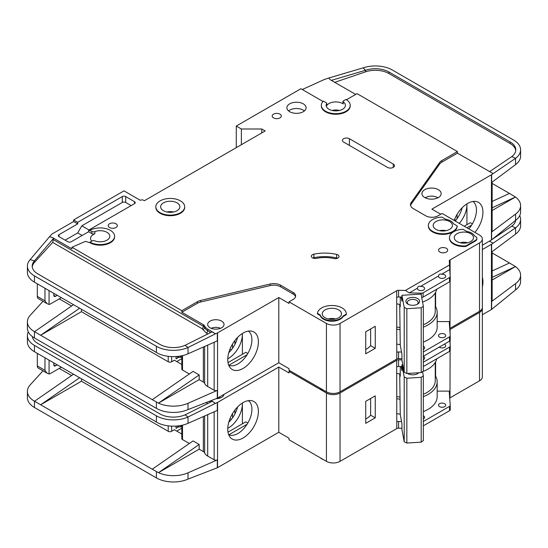 <?xml version="1.0" encoding="UTF-8"?>
<svg xmlns="http://www.w3.org/2000/svg" width="548" height="548" viewBox="0 0 548 548"><rect width="100%" height="100%" fill="white"/><g stroke="black" fill="none" stroke-linecap="round" stroke-linejoin="round"><path stroke-width="0.82" d="M418.46 289.967A3.61 2.082 180 0 1 417.405 288.495A3.61 2.082 180 0 1 417.439 288.2C417.788 286.453 418.809 285.864 420.501 286.433A3.61 2.082 180 0 1 423.563 287.022A3.61 2.082 180 0 1 424.618 288.495A3.61 2.082 180 0 1 422.392 290.419A3.61 2.082 180 0 1 418.46 289.967M439.551 277.788A3.61 2.082 180 0 1 438.496 276.315A3.61 2.082 180 0 1 438.53 276.021C438.88 274.274 439.9 273.685 441.592 274.253A3.61 2.082 180 0 1 444.654 274.843A3.61 2.082 180 0 1 445.716 276.315A3.61 2.082 180 0 1 443.483 278.24A3.61 2.082 180 0 1 439.551 277.788M325.067 317.765A9.624 5.555 180 0 1 322.251 313.833A9.624 5.555 180 0 1 328.19 308.702A9.624 5.555 180 0 1 338.678 309.908A9.624 5.555 180 0 1 341.493 313.833A9.624 5.555 180 0 1 335.554 318.97A9.624 5.555 180 0 1 325.067 317.765M435.982 229.372A9.624 5.555 180 0 1 433.16 225.44A9.624 5.555 180 0 1 439.099 220.31A9.624 5.555 180 0 1 449.586 221.515A9.624 5.555 180 0 1 452.408 225.44A9.624 5.555 180 0 1 446.469 230.578A9.624 5.555 180 0 1 435.982 229.372M457.073 241.552A9.624 5.555 180 0 1 454.258 237.62A9.624 5.555 180 0 1 460.197 232.489A9.624 5.555 180 0 1 470.684 233.695A9.624 5.555 180 0 1 473.499 237.62A9.624 5.555 180 0 1 467.56 242.757A9.624 5.555 180 0 1 457.073 241.552M177.066 202.856A9.624 5.555 0 0 0 166.578 201.65A9.624 5.555 0 0 0 160.639 206.781A9.624 5.555 0 0 0 163.462 210.713A9.624 5.555 0 0 0 173.949 211.912A9.624 5.555 0 0 0 179.888 206.781A9.624 5.555 0 0 0 177.066 202.856M439.551 337.116A3.61 2.082 180 0 1 438.496 335.636A3.61 2.082 180 0 1 440.722 333.711A3.61 2.082 180 0 1 444.654 334.164A3.61 2.082 180 0 1 445.716 335.636A3.61 2.082 180 0 1 443.483 337.561A3.61 2.082 180 0 1 439.551 337.116M423.337 346.226A3.61 2.082 180 0 1 423.563 346.343A3.61 2.082 180 0 1 424.618 347.816A3.61 2.082 180 0 1 423.337 349.412M425.323 197.855A7.939 4.583 180 0 1 437.174 197.451A7.939 4.583 180 0 1 437.79 197.855M408.466 304.428A5.412 3.124 180 0 1 407.328 302.517A5.412 3.124 180 0 1 410.671 299.626A5.412 3.124 180 0 1 416.569 300.304A5.412 3.124 180 0 1 418.158 302.517A5.412 3.124 180 0 1 417.021 304.428M407.897 304.133L407.897 304.133A6.857 3.959 180 0 1 407.897 298.537A6.857 3.959 180 0 1 417.59 298.537A6.857 3.959 180 0 1 417.59 304.133A6.857 3.959 180 0 1 407.897 304.133M91.763 241.106A9.624 5.555 180 0 1 90.557 238.407A9.624 5.555 180 0 1 94.873 233.77A2.404 1.391 180 0 1 91.845 233.599L88.612 231.729L71.261 241.743A2.404 1.391 180 0 1 67.856 241.743L59.013 236.64A2.404 1.391 180 0 1 58.307 235.654A2.404 1.391 180 0 1 59.013 234.674L77.72 223.872L73.638 221.515L52.546 233.695A4.809 2.781 0 0 0 51.69 234.366L49.553 236.715L52.546 237.62L71.946 248.819L71.946 247.251L181.833 310.695L197.479 301.66A9.624 5.555 180 0 1 200.63 300.448L270.15 284.008A9.624 5.555 180 0 1 280.603 285.22L293.084 292.427A8.658 5.001 180 0 1 295.625 295.961A8.658 5.001 180 0 1 293.084 299.496L289.002 301.852L326.43 323.457A9.624 5.555 0 0 0 340.034 323.457L396.684 290.755L396.786 352.371A2.404 1.391 180 0 1 398.588 351.967L401.54 352.035M241.373 144.713L241.373 128.999L261.786 128.999L265.184 130.958L144.405 200.691L143.727 200.301A2.404 1.391 180 0 0 140.322 200.301L123.992 190.868L73.638 219.94L77.72 222.303L122.293 196.568A2.404 1.391 180 0 1 125.698 196.568L134.541 201.678A2.404 1.391 180 0 1 135.246 202.657A2.404 1.391 180 0 1 134.541 203.637L88.612 230.16L91.845 231.434A2.404 1.391 0 0 0 94.873 231.612A9.624 5.555 180 0 1 106.983 232.318A9.624 5.555 180 0 1 109.799 236.243A9.624 5.555 180 0 1 104.737 241.141A9.624 5.555 180 0 1 94.873 240.88A2.404 1.391 0 0 0 91.845 241.058L89.968 242.141L89.968 242.73L85.467 241.367L71.946 247.251M326.711 103.483A9.624 5.555 0 0 0 326.163 105.326A9.624 5.555 0 0 0 328.978 109.258A9.624 5.555 0 0 0 339.465 110.463A9.624 5.555 0 0 0 345.404 105.326A9.624 5.555 0 0 0 343.178 101.77A0.959 0.555 180 0 1 342.959 101.414A0.959 0.555 180 0 1 343.24 101.024L345.994 99.435A14.433 8.336 180 0 1 350.22 105.326A14.433 8.336 180 0 1 341.308 113.025A14.433 8.336 180 0 1 325.574 111.223A14.433 8.336 180 0 1 321.347 105.326A14.433 8.336 180 0 1 323.347 101.092L326.478 102.901A0.959 0.555 180 0 1 326.766 103.298A0.959 0.555 180 0 1 326.711 103.483L326.711 105.641A9.624 5.555 180 0 1 342.589 103.558A9.624 5.555 180 0 1 343.178 103.935A0.959 0.555 180 0 1 342.959 103.579L342.959 101.414M424.755 197.547A9.624 5.555 180 0 1 421.933 193.622A9.624 5.555 180 0 1 427.872 188.491A9.624 5.555 180 0 1 438.359 189.69A9.624 5.555 180 0 1 441.181 193.622A9.624 5.555 180 0 1 435.242 198.753A9.624 5.555 180 0 1 424.755 197.547M184.697 206.781L184.697 207.37A14.433 8.336 180 0 1 175.785 215.069A14.433 8.336 180 0 1 160.057 213.261A14.433 8.336 180 0 1 155.831 207.37L155.831 206.781A14.433 8.336 180 0 1 164.743 199.082A14.433 8.336 180 0 1 180.47 200.89A14.433 8.336 180 0 1 184.697 206.781A14.433 8.336 180 0 1 175.785 214.48A14.433 8.336 180 0 1 160.057 212.672A14.433 8.336 180 0 1 155.831 206.781M289.687 111.71A9.624 5.555 180 0 1 286.864 107.785A9.624 5.555 180 0 1 292.803 102.647A9.624 5.555 180 0 1 303.291 103.853A9.624 5.555 180 0 1 306.113 107.785A9.624 5.555 180 0 1 300.167 112.915A9.624 5.555 180 0 1 289.687 111.71M304.421 110.929A9.624 5.555 0 0 0 303.291 110.141A9.624 5.555 0 0 0 288.549 110.929M273.521 117.895A4.569 2.637 180 0 1 272.185 116.032A4.569 2.637 180 0 1 275.007 113.594A4.569 2.637 180 0 1 279.987 114.169A4.569 2.637 180 0 1 281.323 116.032A4.569 2.637 180 0 1 278.507 118.471A4.569 2.637 180 0 1 273.521 117.895M453.669 244.107A14.433 8.336 180 0 1 449.442 238.209L449.442 237.62A14.433 8.336 180 0 1 463.074 229.304L466.821 231.462A11.07 6.391 180 0 1 474.547 235.921L475.445 236.441A4.809 2.781 180 0 1 476.856 238.407A4.809 2.781 180 0 1 475.445 240.373L465.923 245.874L465.923 246.463A14.433 8.336 180 0 1 453.669 244.107M465.923 245.874A14.433 8.336 180 0 1 453.669 243.511A14.433 8.336 180 0 1 449.442 237.62M439.893 252.059A4.569 2.637 180 0 1 438.551 250.189A4.569 2.637 180 0 1 441.373 247.758A4.569 2.637 180 0 1 446.36 248.326A4.569 2.637 180 0 1 447.695 250.189A4.569 2.637 180 0 1 444.873 252.628A4.569 2.637 180 0 1 439.893 252.059M337.904 254.895A3.85 2.219 180 0 1 339.027 256.471A3.85 2.219 180 0 1 333.739 258.526A24.057 13.892 0 0 0 316.497 258.355A3.85 2.219 180 0 1 311.333 256.265A3.85 2.219 180 0 1 313.867 254.176A31.757 18.337 180 0 1 336.623 254.409A3.85 2.219 180 0 1 337.904 254.895M457.196 225.906L457.196 226.495A14.433 8.336 180 0 1 447.935 233.818A14.433 8.336 180 0 1 432.578 231.927A14.433 8.336 180 0 1 428.351 226.029L428.351 225.44A14.433 8.336 180 0 1 441.983 217.124L445.723 219.282A11.07 6.391 180 0 1 453.456 223.748L457.196 225.906A14.433 8.336 180 0 1 447.935 233.229A14.433 8.336 180 0 1 432.578 231.338A14.433 8.336 180 0 1 428.351 225.44M323.532 319.237A11.789 6.809 180 0 1 320.251 315.573L320.251 314.984L317.456 313.374A14.433 8.336 180 0 1 332.273 305.503A14.433 8.336 180 0 1 346.309 313.833A14.433 8.336 180 0 1 346.295 314.148L346.295 314.737L343.027 316.628A11.789 6.809 180 0 1 323.532 319.237M346.295 314.148L343.027 316.038A11.789 6.809 180 0 1 323.532 318.648A11.789 6.809 180 0 1 320.251 314.984M109.532 227.502A4.569 2.637 180 0 1 108.196 225.639A4.569 2.637 180 0 1 111.018 223.2A4.569 2.637 180 0 1 115.998 223.776A4.569 2.637 180 0 1 117.334 225.639A4.569 2.637 180 0 1 114.518 228.078A4.569 2.637 180 0 1 109.532 227.502M350.22 105.326L350.22 105.915A14.433 8.336 180 0 1 341.308 113.614A14.433 8.336 180 0 1 325.574 111.813A14.433 8.336 180 0 1 321.347 105.915L321.347 105.326M319.977 388.094A14.433 8.336 0 0 0 321.662 389.265A14.433 8.336 0 0 0 323.69 390.238M468.835 228.893A19.728 11.392 120 0 0 476.465 210.124A19.728 11.392 120 0 0 472.951 201.465M454.169 220.426A21.66 12.508 -60 0 1 467.622 203.438A21.66 12.508 -60 0 1 476.205 201.52A21.66 12.508 -60 0 1 474.945 232.421M459.306 223.392A19.728 11.392 120 0 0 466.944 204.623A19.728 11.392 120 0 0 466.923 203.856L466.944 224.659M455.224 221.036A19.728 11.392 120 0 0 462.142 207.767M210.069 327.779A8.179 4.72 180 0 1 207.671 324.443A8.179 4.72 180 0 1 212.727 320.08A8.179 4.72 180 0 1 221.639 321.101A8.179 4.72 180 0 1 224.036 324.443A8.179 4.72 180 0 1 218.988 328.807A8.179 4.72 180 0 1 210.069 327.779M228.715 365.215A19.728 11.392 120 0 0 229.715 365.571A19.728 11.392 120 0 0 237.969 363.927A19.728 11.392 120 0 0 251.916 339.767A19.728 11.392 120 0 0 248.408 331.108M243.072 333.074A21.66 12.508 -60 0 1 251.655 331.156A21.66 12.508 -60 0 1 257.718 347.494A21.66 12.508 -60 0 1 243.072 368.448A21.66 12.508 -60 0 1 230.386 367.996A21.66 12.508 -60 0 1 229.544 350.282A21.66 12.508 -60 0 1 243.072 333.074M242.394 354.303L242.394 333.485A19.728 11.392 -60 0 1 242.394 334.266A19.728 11.392 -60 0 1 228.441 358.426A19.728 11.392 -60 0 1 227.769 358.796M228.769 352.7A19.728 11.392 120 0 0 237.592 337.41M81.467 309.319L81.467 311.675L168.222 361.762A2.404 1.391 0 0 0 171.627 361.762L171.627 356.611M59.266 298.859L71.63 305.996M229.996 349.103L231.338 349.884M181.806 358.639L176.73 361.57M234.907 344.411L234.907 340.514M232.523 348.302L232.523 344.028M181.806 364.502L174.346 360.194L171.627 361.762M176.045 356.563L176.045 358.817L178.655 357.31M217.556 332.889L217.556 398.101L278.795 362.749L278.795 297.53L217.556 332.889A2.404 1.391 180 0 1 217.316 333.013L217.316 340.87L188.012 353.796A24.057 13.892 180 0 1 158.468 353.645L34.449 282.172A24.057 13.892 180 0 1 27.4 272.349L27.4 266.061A24.057 13.892 0 0 0 34.449 275.884L156.399 346.295A24.057 13.892 0 0 0 188.012 347.507L185.094 345.302A19.249 11.111 180 0 1 159.797 344.329L37.846 273.918A19.249 11.111 180 0 1 32.209 266.061A19.249 11.111 180 0 1 34.421 260.896L34.421 262.471A19.249 11.111 0 0 0 32.257 266.849M81.467 311.675L40.641 335.246L152.234 399.677L193.06 371.386L199.184 374.928L158.468 403.129L152.234 399.677M189.348 373.962L182.511 370.016L182.511 355.611M181.806 355.775L181.806 369.03A2.404 1.391 0 0 0 182.511 370.016M207.692 345.117L207.692 386.511A11.549 6.665 180 0 1 204.63 383.36A4.809 2.781 0 0 0 203.349 382.045L199.184 379.641L199.184 374.928M42.977 301.297L30.161 315.395A24.057 13.892 0 0 0 27.4 321.847A24.057 13.892 0 0 0 34.449 331.67L40.641 335.246L79.611 308.243M27.4 321.847L27.4 328.136A24.057 13.892 0 0 0 34.449 337.958L156.399 408.363A24.057 13.892 0 0 0 188.012 409.582L188.012 403.294L217.316 390.368A2.404 1.391 180 0 1 214.152 390.245L207.692 386.511M181.806 356.673L180.641 357.344L179.278 357.344L176.525 356.529M180.641 356.001L180.641 357.344M199.184 379.641L158.468 403.129M158.468 403.143A24.057 13.892 0 0 0 188.012 403.294M247.1 354.727L228.865 365.249M228.002 362.612L245.792 352.337L247.833 353.515M326.43 323.457L326.43 391.82L289.002 370.208L289.002 368.64L278.795 362.749M217.556 398.101A2.404 1.391 180 0 1 217.316 398.225L188.012 409.582M278.795 297.53L289.002 303.428L289.002 301.852M217.316 333.013L215.419 333.848L212.206 331.78L185.094 345.302M295.516 296.749A8.658 5.001 0 0 0 293.084 293.995L280.603 286.789A9.624 5.555 0 0 0 270.15 285.577L200.63 302.017A9.624 5.555 0 0 0 197.479 303.229L181.833 312.264L203.349 324.69A4.809 2.781 180 0 1 204.63 326.005A11.549 6.665 0 0 0 207.692 329.156L214.152 332.889M27.4 266.061A24.057 13.892 0 0 1 30.161 259.608L34.421 260.896L53.608 238.25L52.546 237.62M73.487 304.709L34.517 331.711M417.439 288.2L409.301 292.899L405.376 290.447L449.572 264.937L449.292 261.012A2.404 1.391 180 0 1 449.292 260.958A2.404 1.391 180 0 1 449.929 260.012L479.527 242.922L479.527 311.285A9.624 5.555 0 0 0 482.35 307.353L482.35 238.996A9.624 5.555 0 0 0 479.527 235.065L442.106 213.46L438.023 215.816A8.658 5.001 180 0 1 425.775 215.816L413.288 208.61A9.624 5.555 180 0 1 410.473 204.685A9.624 5.555 180 0 1 411.192 202.575L439.667 162.441A9.624 5.555 180 0 1 441.77 160.619L457.416 151.584L357.049 93.639L346.487 99.736M479.527 311.285L449.997 328.334A2.404 1.391 0 0 0 449.709 328.533M398.588 351.967L398.588 358.645L401.944 358.728M398.588 358.645A2.404 1.391 0 0 0 396.786 359.05L340.034 391.82L340.034 323.457M326.43 391.82A9.624 5.555 0 0 0 340.034 391.82M479.527 242.922A9.624 5.555 0 0 0 482.35 238.996M322.984 101.476L300.914 88.728L236.27 126.054L241.373 128.999M89.968 230.352A14.433 8.336 180 0 1 105.702 228.55A14.433 8.336 180 0 1 114.614 236.243L114.614 236.839A14.433 8.336 180 0 1 105.702 244.538A14.433 8.336 180 0 1 89.968 242.73M396.684 297.235L396.684 290.755M396.855 290.659A2.404 1.391 180 0 1 398.588 290.289L398.588 296.968A2.404 1.391 0 0 0 396.855 297.338M405.376 290.447L398.588 290.289M320.251 315.573L317.456 313.963L317.456 313.374M346.309 313.833L346.309 314.422A14.433 8.336 180 0 1 346.295 314.737M476.856 238.407L476.856 238.996A4.809 2.781 180 0 1 475.445 240.962L465.923 246.463M387.498 167.4L343.61 142.062A4.089 2.363 180 0 1 342.411 140.391A4.089 2.363 180 0 1 344.939 138.206A4.089 2.363 180 0 1 349.391 138.719L393.279 164.058A4.089 2.363 180 0 1 394.478 165.729A4.089 2.363 180 0 1 391.957 167.907A4.089 2.363 180 0 1 387.498 167.4M215.419 333.848L188.012 347.507L188.012 353.796M181.833 312.264L181.833 310.695M203.349 324.69L203.349 326.259A1.925 1.11 -60 0 1 201.993 328.615L52.67 242.408L53.608 238.25M30.161 259.608L49.553 236.715M73.638 221.515L73.638 219.94M472.383 223.872L470.342 222.694L464.218 226.228M471.65 225.084L466.944 227.797M440.743 214.247L431.899 209.137L491.44 174.764A2.404 1.391 180 0 0 491.638 174.634L515.579 158.31L511.77 156.612A19.249 11.111 180 0 0 515.791 149.816A19.249 11.111 180 0 0 510.154 141.959L388.943 71.987L388.943 73.555A19.249 11.111 0 0 0 365.55 71.843L334.753 82.337M492.138 182.114L492.138 231.14A2.404 1.391 180 0 1 491.638 231.989L515.579 214.097L515.579 220.385L491.638 239.846A2.404 1.391 0 0 1 491.44 239.976L482.35 245.23M455.888 220.241L454.545 219.467M457.073 218.666L457.073 214.384M492.138 201.431L509.469 193.423L492.138 183.422M509.469 193.423L515.469 197.033L492.138 210.501M520.6 149.816L520.6 156.105A24.057 13.892 180 0 1 515.579 164.599L515.579 158.31A24.057 13.892 0 0 0 520.6 149.816A24.057 13.892 0 0 0 513.551 140L392.347 70.021A24.057 13.892 0 0 0 363.105 67.877L365.55 70.274A19.249 11.111 180 0 1 388.943 71.987M515.469 197.02L492.138 207.795M491.638 174.634L491.638 182.491L515.579 164.599M515.579 214.097A24.057 13.892 0 0 0 520.6 205.603A24.057 13.892 0 0 0 515.469 197.033M515.579 220.385A24.057 13.892 0 0 0 520.6 211.891L520.6 205.603M355.686 94.427L330.451 79.857L328.615 78.063L324.601 79.426A4.809 2.781 0 0 0 324.087 79.631L302.27 89.516M457.416 151.584L457.416 153.159L441.77 162.187A9.624 5.555 0 0 0 439.667 164.01L411.192 204.144A9.624 5.555 0 0 0 410.568 205.466M457.416 153.159L493.097 173.538M326.711 105.641A0.959 0.555 0 0 0 326.766 105.456A0.959 0.555 0 0 0 326.711 105.271M328.615 78.063L363.105 67.877M365.55 71.843L365.55 70.274L331.341 80.371M515.743 150.604A19.249 11.111 0 0 0 510.154 143.535L388.943 73.555M489.515 171.688L511.77 156.612M423.337 351.974L449.524 336.856A2.404 1.391 0 0 0 450.23 335.876A2.404 1.391 0 0 0 450.223 335.814L449.292 322.697A2.404 1.391 180 0 1 449.292 322.635A2.404 1.391 180 0 1 449.997 321.655L450.1 281.323M450.1 274.712L450.1 259.916M365.721 331.807L365.721 353.809L375.25 348.309L375.25 326.307L365.721 331.807M261.786 128.999L261.786 132.924M236.27 147.659L236.27 126.054M77.72 223.872L77.72 222.303M82.145 235.462L77.72 232.907L65.137 240.175M77.72 232.907L81.803 225.838L88.947 229.961M131.136 205.603L125.698 202.459A2.404 1.391 0 0 0 122.293 202.459L81.803 225.838M88.612 231.729L88.612 230.16M114.614 236.243A14.433 8.336 180 0 1 105.702 243.942A14.433 8.336 180 0 1 89.968 242.141M398.588 296.968L401.944 297.05M409.301 292.899L421.316 293.187A2.404 1.391 0 0 0 423.118 292.783L449.524 277.535A2.404 1.391 0 0 0 450.23 276.548A2.404 1.391 0 0 0 450.223 276.493L449.73 269.554L441.592 274.253M449.572 264.937L449.73 269.554M438.53 276.021L420.501 286.433M449.641 266.917A2.404 1.391 180 0 1 449.929 266.691L449.929 260.012M423.337 342.034A30.791 17.776 0 0 0 437.174 327.19L437.174 312.264A30.791 17.776 180 0 0 435.605 306.668L435.605 292.262M450.1 321.594L437.174 321.594M343.027 316.628L343.027 316.038M337.513 258.238A3.85 2.219 0 0 0 336.623 257.944A31.757 18.337 0 0 0 313.867 257.711A3.85 2.219 0 0 0 312.846 258.033M52.67 242.408L34.421 262.471M55.526 296.304A2.404 1.391 -60 0 1 54.321 296.42A2.404 1.391 -60 0 1 53.82 295.324L55.526 296.304L57.225 295.324M53.82 295.324L53.82 293.358M49.06 290.604L49.06 304.421L46.97 303.599L44.977 300.825L44.977 288.248M61.308 297.68L50.423 303.962A4.809 2.781 -60 0 1 49.06 304.421M401.17 297.03L401.944 301.195L401.944 295.297L421.083 294.112L423.337 306.264L421.2 307.798L421.2 372.619L423.337 371.085L423.337 306.264M399.718 304.339L400.252 345.11L401.944 354.227L401.944 360.118L404.205 372.27L406.849 373.503L421.2 372.619M406.849 373.503L406.849 308.682L421.2 307.798M404.205 372.27L404.205 307.449L406.849 308.682M404.205 307.449L401.944 295.297M400.252 297.009L400.252 306.812L399.793 304.346M460.265 242.771A7.939 4.583 180 0 1 467.492 242.771M328.259 318.984A7.939 4.583 180 0 1 335.479 318.984M37.319 283.83L37.319 296.399A4.809 2.781 120 0 0 38.319 298.605L46.97 303.599M332.17 110.477A7.939 4.583 180 0 1 339.397 110.477M211.206 328.327A7.22 4.165 180 0 1 220.501 328.327M399.718 327.499A28.866 16.666 180 0 1 396.684 326.978M423.337 324.772A28.866 16.666 0 0 0 435.249 311.285L435.249 292.899M396.684 303.852A30.551 17.639 0 0 0 400.252 304.4M422.563 302.085A30.551 17.639 0 0 0 436.708 289.255M450.223 335.931L450.223 340.137A2.404 1.391 180 0 1 450.23 340.198A2.404 1.391 180 0 1 449.524 341.178L423.337 356.296M437.174 312.264A30.791 17.776 180 0 1 423.337 327.101M400.115 329.67A30.791 17.776 180 0 1 396.684 329.136M435.605 306.668A30.791 17.776 0 0 0 435.249 306.079M365.721 349.48A23.098 13.337 0 0 0 370.633 345.644L370.633 328.971M421.707 297.496A2.404 1.391 0 0 0 423.118 297.098L449.524 281.857A2.404 1.391 0 0 0 450.23 280.871A2.404 1.391 0 0 0 450.223 280.816L450.223 276.61M396.684 344.069A30.791 17.776 0 0 0 400.252 344.617M370.633 345.644L375.25 348.309M423.337 356.44A3.61 2.082 180 0 1 423.563 356.556A3.61 2.082 180 0 1 424.618 358.029A3.61 2.082 180 0 1 423.337 359.625M444.291 344.199A3.61 2.082 180 0 1 444.654 344.384A3.61 2.082 180 0 1 445.716 345.857A3.61 2.082 180 0 1 443.483 347.781A3.61 2.082 180 0 1 439.551 347.329A3.61 2.082 180 0 1 439.236 347.117M439.551 406.65A3.61 2.082 180 0 1 438.496 405.178A3.61 2.082 180 0 1 440.722 403.253A3.61 2.082 180 0 1 444.654 403.705A3.61 2.082 180 0 1 445.716 405.178A3.61 2.082 180 0 1 443.483 407.102A3.61 2.082 180 0 1 439.551 406.65M423.337 415.761A3.61 2.082 180 0 1 423.563 415.884A3.61 2.082 180 0 1 424.618 417.357A3.61 2.082 180 0 1 423.337 418.946M408.466 373.962A5.412 3.124 180 0 1 407.897 373.441M418.761 372.77A6.857 3.959 180 0 1 417.59 373.668A6.857 3.959 180 0 1 407.897 373.668L407.897 373.668A6.857 3.959 180 0 1 407.561 373.462M319.977 457.628A14.433 8.336 0 0 0 321.662 458.799A14.433 8.336 0 0 0 323.69 459.772M482.35 277.295A21.66 12.508 -60 0 1 482.35 287.022M228.715 434.749A19.728 11.392 120 0 0 229.715 435.105A19.728 11.392 120 0 0 237.969 433.461A19.728 11.392 120 0 0 251.916 409.301A19.728 11.392 120 0 0 248.408 400.643M243.072 402.616A21.66 12.508 -60 0 1 251.655 400.698A21.66 12.508 -60 0 1 257.718 417.028A21.66 12.508 -60 0 1 243.072 437.989A21.66 12.508 -60 0 1 230.386 437.537A21.66 12.508 -60 0 1 229.544 419.816A21.66 12.508 -60 0 1 243.072 402.616M242.394 423.837L242.394 403.027A19.728 11.392 -60 0 1 242.394 403.801A19.728 11.392 -60 0 1 228.441 427.961A19.728 11.392 -60 0 1 227.769 428.331M228.769 422.234A19.728 11.392 120 0 0 237.592 406.945M81.467 378.853L81.467 381.209L168.222 431.303A2.404 1.391 0 0 0 171.627 431.303L171.627 426.145M59.266 368.393L71.63 375.531M229.996 418.645L231.338 419.419M181.806 428.173L176.73 431.105M234.907 413.945L234.907 410.048M232.523 417.843L232.523 413.562M181.806 434.037L174.346 429.728L171.627 431.303M176.045 426.097L176.045 428.351L178.655 426.851M217.556 402.424L217.556 467.643L278.795 432.283L278.795 367.071L217.556 402.424A2.404 1.391 180 0 1 217.316 402.547L217.316 410.404L188.012 423.33A24.057 13.892 180 0 1 158.468 423.179L34.449 351.706A24.057 13.892 180 0 1 27.4 341.884L27.4 335.602A24.057 13.892 0 0 0 34.449 345.425L156.399 415.829A24.057 13.892 0 0 0 188.012 417.042L185.094 414.836A19.249 11.111 180 0 1 159.797 413.863L37.846 343.459A19.249 11.111 180 0 1 32.277 336.52M81.467 381.209L40.641 404.78L152.234 469.211L193.06 440.928L199.184 444.462L158.468 472.671A24.057 13.892 0 0 0 188.012 472.828L217.316 459.902A2.404 1.391 180 0 1 214.152 459.786L207.692 456.052A11.549 6.665 180 0 1 204.63 452.895A4.809 2.781 0 0 0 203.349 451.579L199.184 449.175L199.184 444.462M189.348 443.496L182.511 439.551L182.511 425.152M181.806 425.31L181.806 438.571A2.404 1.391 0 0 0 182.511 439.551M42.977 370.832L30.161 384.929A24.057 13.892 0 0 0 27.4 391.388A24.057 13.892 0 0 0 34.449 401.205L40.641 404.78L79.611 377.784M27.4 391.388L27.4 397.67A24.057 13.892 0 0 0 34.449 407.493L156.399 477.904A24.057 13.892 0 0 0 188.012 479.116L188.012 472.828M199.184 449.175L158.468 472.684L152.234 469.211M181.806 426.207L180.641 426.878L179.278 426.878L176.525 426.063M180.641 425.543L180.641 426.878M247.1 424.262L228.865 434.79M228.002 432.146L245.792 421.871L247.833 423.049M278.795 367.071L289.002 372.962L289.002 371.386L326.43 392.998L326.43 461.354L289.002 439.749L289.002 438.174L278.795 432.283M217.556 467.643A2.404 1.391 180 0 1 217.316 467.759L188.012 479.116M224.002 394.382A8.179 4.72 180 0 1 216.248 398.697M217.316 402.547L215.419 403.383L212.206 401.321L185.094 414.836M211.158 400.698L214.152 402.424M28.284 331.869A24.057 13.892 0 0 0 27.4 335.602M73.487 374.25L34.517 401.246M449.785 329.649A2.404 1.391 180 0 1 449.929 329.554L479.527 312.463L479.527 380.819A9.624 5.555 0 0 0 482.35 376.887L482.35 308.531A9.624 5.555 0 0 0 482.295 307.942M479.527 380.819L449.997 397.869A2.404 1.391 0 0 0 449.709 398.067M326.43 392.998A9.624 5.555 0 0 0 340.034 392.998L396.684 360.289L396.786 421.912A2.404 1.391 180 0 1 398.588 421.501L398.588 428.18L401.944 428.262M398.588 428.18A2.404 1.391 0 0 0 396.786 428.591L340.034 461.354L340.034 392.998M326.43 461.354A9.624 5.555 0 0 0 340.034 461.354M479.527 312.463A9.624 5.555 0 0 0 482.35 308.531M290.022 370.797L289.002 371.386M396.684 366.776L396.684 360.289M396.855 360.194A2.404 1.391 180 0 1 398.588 359.824L398.588 366.502A2.404 1.391 0 0 0 396.855 366.872M401.944 359.906L398.588 359.824M215.419 403.383L188.012 417.042L188.012 423.33M482.35 249.546L491.44 244.298A2.404 1.391 180 0 0 491.638 244.168L515.579 227.845L511.77 226.146A19.249 11.111 180 0 0 515.723 220.275M492.138 251.648L492.138 300.674A2.404 1.391 180 0 1 491.638 301.523L515.579 283.631L515.579 289.919L491.638 309.38A2.404 1.391 0 0 1 491.44 309.517L482.35 314.764M492.138 270.965L509.469 262.965L492.138 252.957M509.469 262.965L515.469 266.554L492.138 280.035M515.579 283.631A24.057 13.892 0 0 0 520.6 275.144A24.057 13.892 0 0 0 515.469 266.568L492.138 277.329M515.579 234.133L515.579 227.845A24.057 13.892 0 0 0 520.6 219.358L520.6 225.639A24.057 13.892 180 0 1 515.579 234.133L491.638 252.025L491.638 244.168M515.579 289.919A24.057 13.892 0 0 0 520.6 281.425L520.6 275.144M520.6 219.358A24.057 13.892 0 0 0 519.716 215.624M489.398 241.161L493.097 243.079M489.515 241.23L490.898 240.291M492.474 239.223L511.77 226.146M423.337 421.508L449.524 406.39A2.404 1.391 0 0 0 450.23 405.41A2.404 1.391 0 0 0 450.223 405.356L449.292 392.231A2.404 1.391 180 0 1 449.292 392.176A2.404 1.391 180 0 1 449.997 391.19L450.1 350.857M450.1 344.247L450.1 340.644M450.1 334.033L450.1 329.451M398.588 421.501L401.54 421.576M365.721 401.341L365.721 423.344L375.25 417.843L375.25 395.848L365.721 401.341M398.588 366.502L401.944 366.585M423.337 362.187L449.524 347.069A2.404 1.391 0 0 0 450.23 346.089A2.404 1.391 0 0 0 450.223 346.028L449.86 340.931M449.929 329.554L449.929 331.663M423.337 411.569A30.791 17.776 0 0 0 437.174 396.731L437.174 381.798A30.791 17.776 180 0 0 435.605 376.202L435.605 361.796M450.1 391.128L437.174 391.128M55.526 365.838A2.404 1.391 -60 0 1 54.321 365.961A2.404 1.391 -60 0 1 53.82 364.858L55.526 365.838L57.225 364.858M53.82 364.858L53.82 362.892M49.06 360.146L49.06 373.962L46.97 373.133L44.977 370.359L44.977 357.789M61.308 367.215L50.423 373.503A4.809 2.781 -60 0 1 49.06 373.962M401.17 366.564L401.944 370.729L401.944 364.838L402.807 364.783M417.994 372.818A5.412 3.124 180 0 1 417.021 373.962M399.718 373.873L400.252 414.651L401.944 423.762L401.944 429.659L404.205 441.811L406.849 443.044L421.2 442.154L423.337 440.626L423.337 375.805L421.2 377.332L421.2 442.154M406.849 443.044L406.849 378.223L421.2 377.332M404.205 441.811L404.205 376.99L406.849 378.223M422.563 371.64L423.337 375.805M404.205 376.99L401.944 364.838M400.252 366.544L400.252 376.346L399.793 373.88M37.319 353.364L37.319 365.941A4.809 2.781 120 0 0 38.319 368.14L46.97 373.133M218.967 397.293A7.22 4.165 180 0 1 220.501 397.862M399.718 397.033A28.866 16.666 180 0 1 396.684 396.519M423.337 394.307A28.866 16.666 0 0 0 435.249 380.819L435.249 362.434M396.684 373.387A30.551 17.639 0 0 0 400.252 373.942M422.631 371.599A30.551 17.639 0 0 0 436.708 358.789M450.223 405.465L450.223 409.671A2.404 1.391 180 0 1 450.23 409.733A2.404 1.391 180 0 1 449.524 410.712L423.337 425.83M437.174 381.798A30.791 17.776 180 0 1 423.337 396.642M400.115 399.204A30.791 17.776 180 0 1 396.684 398.677M435.605 376.202A30.791 17.776 0 0 0 435.249 375.613M365.721 419.015A23.098 13.337 0 0 0 370.633 415.179L370.633 398.512M423.337 366.509L449.524 351.391A2.404 1.391 0 0 0 450.23 350.412A2.404 1.391 0 0 0 450.223 350.35L450.223 346.144M396.684 413.603A30.791 17.776 0 0 0 400.252 414.151M370.633 415.179L375.25 417.843M446.147 230.646A9.624 5.555 0 0 0 439.421 230.646M173.627 211.987A9.624 5.555 0 0 0 166.9 211.987M94.873 233.77L94.873 231.612M438.003 197.746A9.624 5.555 0 0 0 436.489 197.102M426.625 197.102A9.624 5.555 0 0 0 425.111 197.746M168.222 361.762L168.222 356.323M203.349 347.028L203.349 382.045M156.399 352.576L156.399 346.295M34.449 282.172L34.449 275.884M34.449 331.67L34.449 337.958M156.399 408.363L156.399 402.081M214.152 342.26L214.152 390.245M217.316 390.368L217.316 398.225M204.63 346.466L204.63 383.36M293.084 293.995L293.084 292.427M280.603 286.789L280.603 285.22M270.15 285.577L270.15 284.008M200.63 302.017L200.63 300.448M197.479 303.229L197.479 301.66M204.63 326.005L204.63 327.574A4.809 2.781 0 0 0 203.349 326.259L53.608 239.805M207.843 333.958L206.329 333.088L202.753 329.403A1.925 1.528 -22.6 0 0 204.63 327.574A11.549 6.665 0 0 0 207.692 330.725L210.768 332.506M207.692 329.156L207.692 330.725A1.925 1.11 120 0 1 206.329 333.088M491.44 239.976L491.44 174.764M491.638 239.846L491.638 231.989M510.154 143.535L510.154 141.959M449.997 328.334L449.997 321.655M396.786 352.371L396.786 359.05M411.192 204.144L411.192 202.575M439.667 164.01L439.667 162.441M441.77 162.187L441.77 160.619M122.293 196.568L122.293 202.459M59.013 236.64L59.013 234.674M125.698 202.459L125.698 196.568M134.541 201.678L134.541 203.637M91.845 231.434L91.845 233.599M421.316 293.187L421.316 295.393M336.623 257.944L336.623 254.409M313.867 257.711L313.867 254.176M475.445 240.962L475.445 240.373M349.391 138.719L349.391 145.398M393.279 167.4L393.279 164.058M202.753 329.403L201.993 328.615M343.178 103.935L343.178 101.77M44.977 300.825L37.319 296.399M449.524 336.856L449.524 341.178M423.118 292.783L423.118 297.098M449.524 277.535L449.524 281.857M168.222 431.303L168.222 425.858M203.349 416.562L203.349 451.579M156.399 422.118L156.399 415.829M34.449 351.706L34.449 345.425M34.449 401.205L34.449 407.493M156.399 477.904L156.399 471.616M214.152 411.801L214.152 459.786M217.316 459.902L217.316 467.759M204.63 416L204.63 452.895M209.521 401.321L210.768 402.04M207.692 414.651L207.692 456.052M491.44 309.517L491.44 244.298M491.638 309.38L491.638 301.523M449.997 397.869L449.997 391.19M396.786 421.912L396.786 428.591M207.843 403.499L206.254 402.581M44.977 370.359L37.319 365.941M449.524 406.39L449.524 410.712M449.524 347.069L449.524 351.391M176.874 356.769L176.47 356.536M326.766 105.456L326.766 103.298M450.23 340.198L450.23 335.876M450.23 280.871L450.23 276.548M176.874 426.303L176.47 426.07M450.23 409.733L450.23 405.41M450.23 350.412L450.23 346.089"/></g></svg>
